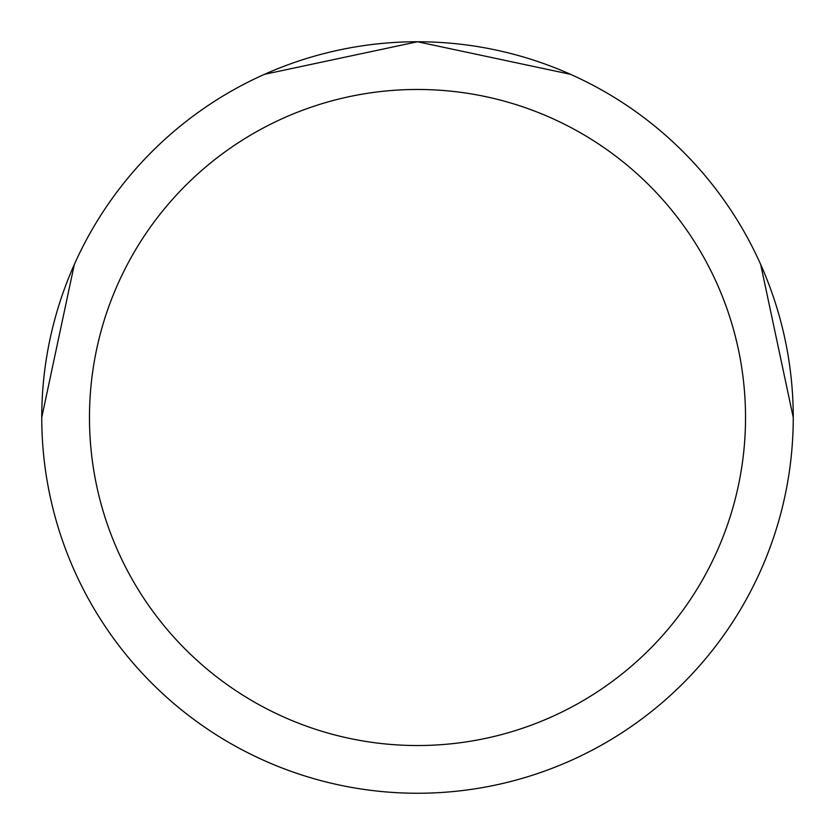 <?xml version="1.0" encoding="UTF-8"?>
<svg xmlns="http://www.w3.org/2000/svg" width="835" height="835" viewBox="0 0 835 835"><rect width="100%" height="100%" fill="white"/><g stroke="black" fill="none" stroke-linecap="round" stroke-linejoin="round"><path stroke-width="1.25" d="M745.53 417.5A328.03 328.03 0 0 0 417.5 89.47A328.03 328.03 0 0 0 89.47 417.5A328.03 328.03 0 0 0 417.5 745.53A328.03 328.03 0 0 0 745.53 417.5M41.75 417.5A375.75 375.75 0 0 1 417.5 41.75A375.75 375.75 0 0 1 793.25 417.5A375.75 375.75 0 0 1 417.5 793.25A375.75 375.75 0 0 1 41.75 417.5L74.315 264.497M264.497 74.315L417.5 41.75L570.503 74.315M760.685 264.497L793.25 417.5"/></g></svg>
